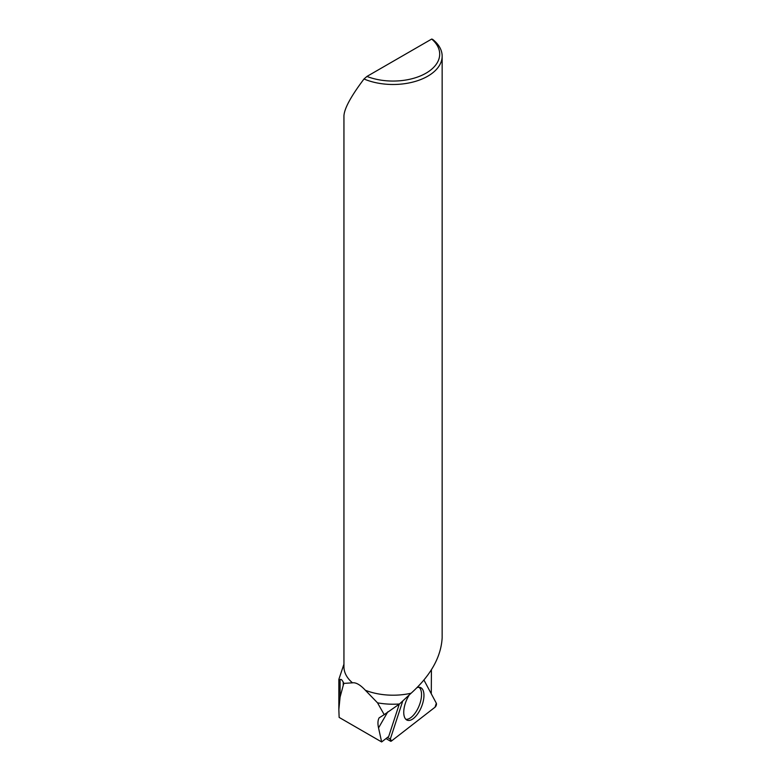 <?xml version="1.0" encoding="UTF-8"?>
<svg xmlns="http://www.w3.org/2000/svg" width="781" height="781" viewBox="0 0 781 781"><rect width="100%" height="100%" fill="white"/><g stroke="black" fill="none" stroke-linecap="round" stroke-linejoin="round"><path stroke-width="1.17" d="M399.286 704.101L388.694 736.483L381.645 741.95L339.139 717.407L338.847 709.431L340.096 697.091L343.22 685.454L343.22 682.135A51.585 29.785 0 0 0 343.855 683.395L343.22 685.454M381.645 741.95L378.541 727.921C377.594 723.587 377.799 720.228 379.136 717.846L384.203 714.654L377.526 702.832L363.995 688.842C359.485 684.361 355.648 682.36 352.485 682.828L343.855 683.395M365.381 690.277A49.105 28.35 0 0 0 411.109 693.216L399.481 703.984L384.203 714.654M431.288 693.801L431.415 669.815M366.933 76.44L431.698 39.05A46.645 26.935 0 0 1 426.035 73.17A46.645 26.935 0 0 1 366.933 76.44L363.995 78.988C351.05 96.17 344.372 108.422 343.943 115.773L343.943 666.857A49.105 28.35 0 0 0 352.485 682.828M431.698 39.05L432.635 39.362A49.105 28.35 180 0 1 442.153 56.134A49.105 28.35 180 0 1 415.238 81.429A49.105 28.35 180 0 1 363.995 78.988M442.153 56.134L442.153 637.794C441.089 656.967 430.741 675.438 411.109 693.216M377.526 702.832A51.585 29.785 0 0 0 399.481 703.984M343.943 664.143L338.934 679.128L338.876 679.782L340.096 679.646C340.985 678.962 342.019 679.792 343.22 682.135M418.987 687.27A17.426 8.103 -67.7 0 1 420.403 688.979A17.426 8.103 -67.7 0 1 418.157 707.976A17.426 8.103 -67.7 0 1 405.847 719.291M402.645 701.348L390.354 738.904A2.441 1.132 112.3 0 0 390.539 741.198A2.441 1.132 112.3 0 0 391.476 741.003L435.027 707.215A2.441 1.132 112.3 0 0 436.325 703.242L423.976 680.114L436.325 703.242L435.027 707.215L391.476 741.003L390.354 738.904L402.645 701.348M408.98 695.432A17.621 8.191 112.3 0 0 404.89 717.973A17.621 8.191 112.3 0 0 406.881 720.053A17.621 8.191 112.3 0 0 419.934 710.183A17.621 8.191 112.3 0 0 422.814 689.769A17.621 8.191 112.3 0 0 420.256 687.465A17.621 8.191 112.3 0 0 417.181 687.602M387.796 711.833L378.541 727.921M340.096 679.646L340.096 697.091M387.298 737.567L390.354 738.904M338.847 709.431L338.847 679.597M386.009 738.562L390.539 741.198"/></g></svg>
